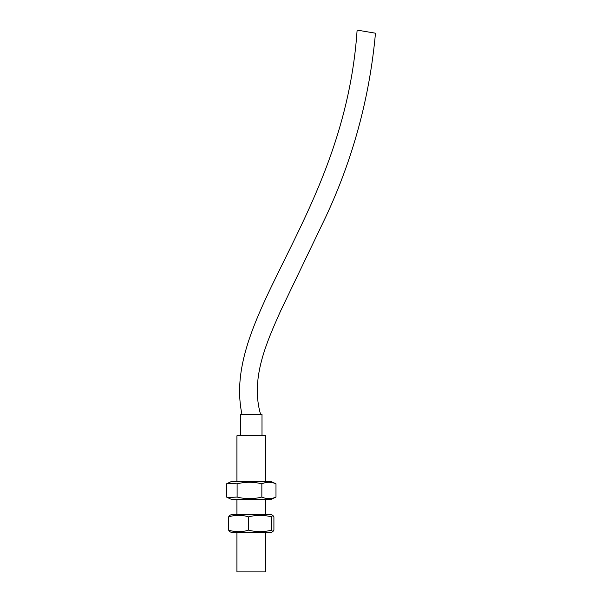 <?xml version="1.0" encoding="UTF-8"?>
<svg xmlns="http://www.w3.org/2000/svg" width="602" height="602" viewBox="0 0 602 602"><rect width="100%" height="100%" fill="white"/><g stroke="black" fill="none" stroke-linecap="round" stroke-linejoin="round"><path stroke-width="0.9" d="M260.568 414.296C250.236 378.673 266.46 342.696 280.758 310.632L325.652 217.141C353.028 158.687 369.636 97.373 375.475 33.2L357.114 30.1C344.607 216.043 221.182 315.012 241.944 414.296M261.998 435.788L261.998 414.296L240.507 414.296L240.507 435.788M236.925 532.461L236.925 571.9L265.58 571.9L265.58 532.461M236.925 481.495L236.925 435.788L265.58 435.788L265.58 481.495M265.58 499.404L265.58 514.552M273.91 530.121L272.856 531.619L271.359 530.121L271.359 516.892L272.856 515.395L273.91 516.892L273.91 530.121M271.359 530.121C263.804 532.213 256.256 532.213 248.701 530.121C242.004 532.213 235.299 532.213 228.602 530.121L228.602 516.892C235.299 514.8 242.004 514.8 248.701 516.892C256.256 514.8 263.804 514.8 271.359 516.892M248.701 516.892L248.701 530.121M228.602 530.121L229.648 531.619L231.454 532.461L271.058 532.461L272.856 531.619M272.856 515.395L271.058 514.552L231.454 514.552L229.648 515.395L228.602 516.892M275.987 497.064C271.269 499.156 266.558 499.156 261.847 497.064C253.6 499.156 245.353 499.156 237.113 497.064L227.488 497.553L231.454 499.404L271.058 499.404L275.987 497.064L275.987 483.827L271.058 481.495L231.454 481.495L227.488 483.338L237.113 483.827C245.353 481.743 253.6 481.743 261.847 483.827C266.558 481.743 271.269 481.743 275.987 483.827M261.847 483.827L261.847 497.064M237.113 497.064L237.113 483.827M227.488 497.553L226.525 497.064L226.525 483.827L227.488 483.338M236.925 499.404L236.925 514.552"/></g></svg>
